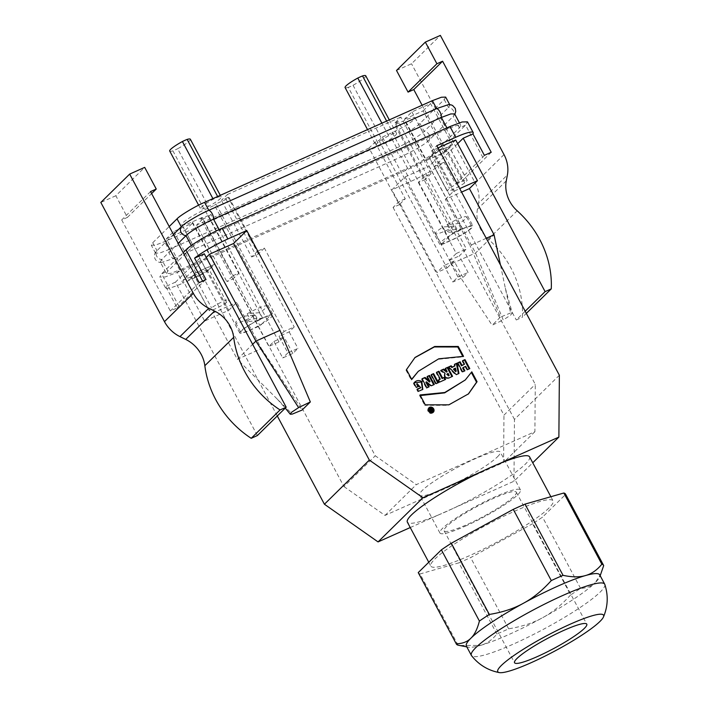 <?xml version="1.0" encoding="UTF-8"?>
<svg xmlns="http://www.w3.org/2000/svg" width="708" height="708" viewBox="0 0 708 708"><rect width="100%" height="100%" fill="white"/><g stroke="black" fill="none" stroke-linecap="round" stroke-linejoin="round"><path stroke-width="0.53" stroke-dasharray="3.54 2.66" d="M497.494 456.793A45.666 6.593 151.9 0 0 500.237 452.04A45.666 6.593 151.9 0 0 456.846 467.74A45.666 6.593 151.9 0 0 419.667 495.06A45.666 6.593 151.9 0 0 453.881 484.077A45.666 6.593 151.9 0 0 497.494 456.793M465.271 526.177A45.666 6.593 151.9 0 0 517.752 494.733A45.666 6.593 151.9 0 0 520.495 489.98A45.666 6.593 151.9 0 0 477.103 505.671A45.666 6.593 151.9 0 0 439.925 533A45.666 6.593 151.9 0 0 465.271 526.177M483.254 470.838L498.582 463.997M529.584 456.864A69.287 10.001 -28.1 0 1 525.425 464.076A69.287 10.001 -28.1 0 1 453.678 508.158L513.973 481.236L532.743 462.784M410.233 527.548L438.349 514.999A69.287 10.001 -28.1 0 1 407.348 522.132M438.349 514.999A69.287 10.001 151.9 0 0 453.678 508.158L438.349 514.999M447.12 149.892L449.553 147.494L467.174 180.487A11.337 1.637 151.9 0 0 467.147 180.274A11.337 1.637 151.9 0 0 460.288 182.222A11.337 1.637 151.9 0 0 449.562 188.346L447.129 190.735L429.508 157.751A11.337 1.637 151.9 0 0 429.535 157.964A11.337 1.637 151.9 0 0 435.827 156.264A11.337 1.637 151.9 0 0 447.12 149.892L464.731 182.876L467.174 180.487M464.731 182.876A11.337 1.637 -28.1 0 1 454.005 189.001A11.337 1.637 -28.1 0 1 447.146 190.948A11.337 1.637 -28.1 0 1 447.129 190.735M449.553 147.494A11.337 1.637 151.9 0 0 449.536 147.282A11.337 1.637 151.9 0 0 443.243 148.972A11.337 1.637 151.9 0 0 431.951 155.353L449.562 188.346M452.562 144.813L433.924 153.14L426.508 160.424L445.146 152.105L452.562 144.813L430.544 103.58L411.906 111.899L404.489 119.192L426.508 160.424M431.951 155.353L429.508 157.751M411.906 111.899L433.924 153.14M404.489 119.192L423.127 110.873L445.146 152.105M423.127 110.873L430.544 103.58M209.055 269.429L211.497 267.031L229.109 300.024A11.337 1.637 151.9 0 0 229.091 299.803A11.337 1.637 151.9 0 0 222.232 301.758A11.337 1.637 151.9 0 0 211.506 307.883L209.064 310.272L191.452 277.288A11.337 1.637 151.9 0 0 191.47 277.501A11.337 1.637 151.9 0 0 197.771 275.801A11.337 1.637 151.9 0 0 209.055 269.429L226.675 302.413L229.109 300.024M226.675 302.413A11.337 1.637 -28.1 0 1 215.949 308.538A11.337 1.637 -28.1 0 1 209.09 310.485A11.337 1.637 -28.1 0 1 209.064 310.272M211.497 267.031A11.337 1.637 151.9 0 0 211.48 266.819A11.337 1.637 151.9 0 0 205.178 268.509A11.337 1.637 151.9 0 0 193.886 274.89L211.506 307.883M214.506 264.349L195.859 272.668L188.443 279.961L207.09 271.642L214.506 264.349L192.488 223.117L173.841 231.436L166.424 238.729L188.443 279.961M193.886 274.89L191.452 277.288M173.841 231.436L195.859 272.668M166.424 238.729L185.071 230.41L207.09 271.642M185.071 230.41L192.488 223.117M190.346 139.228A16.691 2.407 -28.1 0 1 177.646 148.742L208.471 206.471A16.691 2.407 151.9 0 0 221.179 196.957A16.691 2.407 151.9 0 0 217.967 197.134A14.806 2.133 151.9 0 0 213.232 199.249A16.691 2.407 151.9 0 0 200.532 208.754A16.691 2.407 151.9 0 0 203.736 208.586A14.806 2.133 151.9 0 0 208.471 206.471M217.639 196.514L217.967 197.134M203.736 208.586L172.911 150.857A14.806 2.133 151.9 0 0 177.646 148.742M172.911 150.857A16.691 2.407 -28.1 0 1 169.708 151.025M213.232 199.249L212.904 198.629M465.714 366.372L465.191 366.877L466.953 370.16L469.174 368.895M462.66 368.01L465.191 366.877M464.926 370.788L464.298 371.072M462.59 371.833L464.413 371.293M457.89 363.054L457.262 363.337L457.775 362.823M457.262 363.337L462.067 372.346M462.651 360.646L462.138 361.151L464.032 364.7M462.775 360.868L462.138 361.151M469.802 368.611L469.289 369.116M467.466 369.656L466.953 370.16M455.465 368.089L454.952 368.594L455.678 371.647M453.465 369.257L454.952 368.594M456.306 374.638L458.412 373.7M458.979 373.443L458.465 373.948M448.589 366.93L448.067 367.434L455.793 375.143M448.775 367.116L448.067 367.434M454.625 364.231L454.102 364.744L454.465 366.399M454.678 364.487L454.102 364.744M446.783 374.346L448.129 373.417M447.615 373.921L448.642 375.859M445.031 373.204L444.518 373.709C443.553 377.284 444.96 378.833 448.739 378.364L451.943 376.603M449.253 377.86L448.739 378.364M440.889 370.364L440.376 370.868L444.518 373.709M441.137 370.532L440.376 370.868M445.421 368.346L444.898 368.85L446.651 372.125M445.536 368.567L444.898 368.85M452.571 376.302L452.058 376.815M438.571 380.187L437.942 380.47L438.456 379.966M436.624 372.266L436.101 372.78L439.774 379.647M436.739 372.496L436.101 372.78M445.606 379.417L444.969 379.7M439.597 382.099L445.084 379.922M437.942 380.47L439.075 382.603M431.384 374.877L430.756 375.16L431.269 374.656M438.411 382.621L437.783 382.904M436.075 383.665L437.898 383.134M430.756 375.16L435.562 384.17M429.154 386.763L428.517 387.046M422.083 378.753L421.57 379.267L426.384 388.276L426.897 387.763M426.384 388.276L428.641 387.267M422.207 378.984L421.57 379.267M427.251 376.452L426.738 376.957L429.526 382.037M427.375 376.674L426.738 376.957M434.314 384.453L433.685 384.736M431.322 385.789L433.8 384.957M428.659 383.656L428.145 384.161L430.809 386.294M425.862 382.293L428.145 384.161M416.286 387.426L417.994 386.665M418.623 386.382L418.109 386.887M413.914 382.984L413.401 383.488L415.773 387.931M414.109 382.771L413.401 383.488M418.455 391.294L422.534 389.639M417.233 389.019L416.72 389.524L417.932 391.798M416.649 384.152L420.242 388.241M417.454 389.418L416.72 389.524M414.764 357.726L406.489 369.594M411.755 379.461L411.242 379.975L411.658 379.284M405.967 370.098L411.242 379.975M463.536 356.354L463.014 356.859L462.687 356.239M417.782 371.824L438.252 359.31L463.014 356.859M420.357 395.568L419.508 395.453L420.021 394.949M425.287 404.826L424.773 405.33L448.368 405.321L468.28 394.082M419.508 395.453L424.773 405.33M471.802 371.833L464.749 380.488M431.597 410.065L430.783 410.711M431.402 411.189L431.075 410.569M430.827 410.1L430.331 409.171L430.951 408.861M430.331 409.171L430.845 408.666M432.721 410.87L432.092 411.153M431.862 410.737L431.526 410.1M431.278 409.649L430.898 408.923M431.659 411.348L431.145 411.852L432.207 411.383M431.145 411.852A0.867 0.77 -134.5 0 1 430.199 410.428L430.588 410.047M430.199 410.428L428.959 409.782L429.473 409.277M429.694 409.392L430.632 410.003M428.959 409.782L429.579 409.507M432.19 412.127A2.204 1.956 45.5 0 0 429.101 408.985M428.729 408.091A3.089 2.744 45.5 0 0 428.083 411.667A3.089 2.744 45.5 0 0 433.031 412.463M484.378 155.326A31.497 4.549 -28.1 0 1 482.741 157.273L458.439 181.177A31.497 4.549 -28.1 0 1 455.536 183.691L444.084 162.247A31.497 4.549 -28.1 0 1 410.799 181.416L391.896 189.85L405.082 176.894L451.465 263.765L475.546 253.013L494.087 234.782M491.219 152.273L462.386 180.629L455.536 183.691M422.127 105.235L462.386 180.629M396.507 70.464L411.525 63.755L440.358 35.4M504.007 154.601L475.174 182.956L411.525 63.755M475.174 182.956A31.497 27.984 -134.5 0 1 478.546 203.329L507.388 174.973M506.273 180.841L477.44 209.196L478.546 203.329M477.44 209.196A31.497 27.984 45.5 0 0 488.343 239.162A94.483 83.96 -134.5 0 1 522.424 317.237L526.336 313.387M525.186 311.219L516.274 319.981L522.424 317.237M457.678 143.662L434.367 166.584L516.274 319.981M559.364 375.24L514.459 419.393L513.973 481.236M486.237 238.286L470.006 245.534L445.341 199.346L461.581 192.098M445.341 199.346L453.377 191.452L459.722 188.62M437.995 147.928L431.65 150.76L436.801 145.698M453.377 191.452L431.65 150.76M455.731 140.016L429.163 166.141L475.546 253.013L503.202 319.945L510.362 315.37L512.282 313.042L510.565 312.989L500.414 264.836M505.326 288.103L512.282 313.042M510.565 312.989L500.379 317.122L470.006 245.534M500.379 317.122L492.14 325.229L503.202 319.945M451.465 263.765L492.14 325.229M405.082 176.894L429.163 166.141M514.459 419.393L391.896 189.85M434.367 166.584L444.084 162.247M277.288 415.959L201.86 274.686L182.956 283.12L177.23 272.403L405.073 170.699C421.402 163.079 433.464 155.849 441.261 149.007L465.572 125.112L467.43 121.847M150.547 191.576L121.714 219.931L127.413 217.391L115.847 195.735L144.689 167.38M115.847 195.735L100.828 202.444M127.413 217.391L151.618 193.585M199.169 282.634L170.336 310.998L177.186 307.936L165.734 286.492A31.497 4.549 151.9 0 0 165.477 287.829A31.497 4.549 151.9 0 0 182.956 283.12M121.714 219.931L170.336 310.998M206.019 279.58A31.497 4.549 151.9 0 0 203.125 282.094L178.814 305.989A31.497 4.549 151.9 0 0 177.186 307.936M448.5 104.616L449.907 105.023L448.474 107.51L424.172 131.405C421.163 134.83 406.056 143.883 396.666 147.892L168.823 249.588A5.673 2.469 65.9 0 0 170.159 255.039A5.673 2.469 65.9 0 0 173.557 258.455L161.681 262.429L160.265 262.022L166.415 273.536L170.699 273.385L179.708 269.969L173.557 258.455L287.475 207.603L401.401 156.751L407.543 168.265L179.708 269.969L177.23 272.403L165.336 276.916L159.751 277.102L161.645 273.828L183.168 252.659M206.24 257.446L182.929 280.368L204.656 321.051L212.683 313.157L237.348 359.337L252.623 344.318M201.86 274.686L207.01 269.615L182.929 280.368M207.01 269.615L228.728 310.308L204.656 321.051M228.728 310.308L236.764 302.404L261.429 348.593L237.348 359.337L292.298 414.091M212.683 313.157L236.764 302.404M261.429 348.593L302.095 410.056M204.293 253.8L175.46 282.156L257.367 435.553M175.46 282.156L165.734 286.492M442.181 243.419L450.66 235.083A17.638 2.549 -28.1 0 1 471.82 226.551A17.638 2.549 -28.1 0 1 460.297 235.543A17.638 2.549 -28.1 0 1 442.181 243.419A17.638 2.549 -28.1 0 1 441.925 243.446A17.638 2.549 -28.1 0 1 440.703 243.163A17.638 2.549 -28.1 0 1 450.66 235.083L452.598 233.171L462.439 228.781A18.895 2.726 -28.1 0 1 472.926 225.958A18.895 2.726 -28.1 0 1 450.076 240.932L440.243 245.322L442.181 243.419M459.28 223.445L447.058 224.569A17.638 2.549 -28.1 0 1 466.678 216.931A17.638 2.549 -28.1 0 1 459.28 223.445L462.218 228.95L449.996 230.065A17.638 2.549 151.9 0 0 445.898 232.525L442.96 227.02L455.182 225.905A17.638 2.549 -28.1 0 1 436.792 233.826A17.638 2.549 -28.1 0 1 435.562 233.543A17.638 2.549 -28.1 0 1 442.96 227.02M447.058 224.569L449.996 230.065M455.182 225.905L458.12 231.401L445.898 232.525M458.12 231.401A17.638 2.549 151.9 0 0 462.218 228.95M375.019 142.193L405.259 198.824L399.285 204.692L369.045 148.061L375.019 142.193L378.904 140.458L382.409 137.016L440.243 245.322M382.409 137.016L392.25 132.617A18.895 2.726 151.9 0 0 415.092 117.643A18.895 2.726 151.9 0 0 404.604 120.466L394.763 124.856L398.268 121.413L466.377 248.968L459.271 255.96L468.077 272.456L462.926 277.518L452.828 282.023L444.022 265.535L436.916 272.518L399.046 201.594L393.073 207.471L399.285 204.692M452.598 233.171L394.763 124.856M424.384 176.681L418.41 182.558L425.136 179.549L394.905 122.918L400.878 117.041L431.11 173.672L424.384 176.681L535.275 384.356L534.894 431.694L416.313 484.626L375.267 455.775L264.376 248.101L257.641 251.11L227.41 194.479L221.436 200.346L228.162 197.346L226.109 199.373L216.011 203.877L284.12 331.433L294.218 326.928L289.165 331.893L279.067 336.397L287.873 352.894L297.971 348.389L292.829 353.451L282.731 357.956L273.916 341.46L268.872 346.424L200.762 218.869L210.86 214.356L208.798 216.382L202.585 219.161L232.826 275.793L226.852 281.66L233.065 278.89L343.955 486.564L375.267 455.775M431.11 173.672L425.136 179.549M405.259 198.824L399.046 201.594M378.904 140.458L447.014 268.013L436.916 272.518M462.926 277.518L454.12 261.022L447.014 268.013M454.12 261.022L444.022 265.535M418.41 182.558L456.279 253.482L449.173 260.464L457.979 276.961L452.828 282.023M457.979 276.961L468.077 272.456M393.073 207.471L503.963 415.145L535.275 384.356M456.279 253.482L466.377 248.968M449.173 260.464L459.271 255.96M398.268 121.413L394.905 122.918M202.585 219.161L196.612 225.029L226.852 281.66M232.826 275.793L239.039 273.014L233.065 278.89M208.798 216.382L239.039 273.014M257.641 251.11L251.667 256.977L221.436 200.346M264.376 248.101L258.402 253.977L251.667 256.977M258.402 253.977L228.162 197.346M261.987 323.848L270.456 315.52A17.638 2.549 -28.1 0 1 271.943 315.768A17.638 2.549 -28.1 0 1 261.987 323.848A17.638 2.549 151.9 0 1 242.048 332.663A17.638 2.549 151.9 0 1 240.826 332.388A17.638 2.549 151.9 0 1 252.349 323.397A17.638 2.549 151.9 0 1 270.456 315.52L272.403 313.609L262.562 317.998A18.895 2.726 151.9 0 0 239.711 332.981A18.895 2.726 151.9 0 0 250.198 330.158L260.04 325.76L261.987 323.848M259.402 312.671L247.181 313.786A17.638 2.549 -28.1 0 1 266.801 306.148A17.638 2.549 -28.1 0 1 259.402 312.671L262.341 318.166L250.119 319.29A17.638 2.549 151.9 0 0 246.021 321.742L243.083 316.246L255.305 315.122A17.638 2.549 -28.1 0 1 236.915 323.043A17.638 2.549 -28.1 0 1 235.684 322.76A17.638 2.549 -28.1 0 1 243.083 316.246M247.181 313.786L250.119 319.29M255.305 315.122L258.243 320.618L246.021 321.742M258.243 320.618A17.638 2.549 151.9 0 0 262.341 318.166M272.403 313.609L214.568 205.293L204.727 209.683A18.895 2.726 151.9 0 0 181.876 224.666A18.895 2.726 151.9 0 0 192.364 221.843L202.205 217.453L260.04 325.76M226.109 199.373L294.218 326.928M284.12 331.433L279.067 336.397M289.165 331.893L297.971 348.389M287.873 352.894L282.731 357.956M202.205 217.453L200.762 218.869M216.011 203.877L214.568 205.293M273.916 341.46L284.014 336.955L278.97 341.92L268.872 346.424M278.97 341.92L210.86 214.356M292.829 353.451L284.014 336.955M227.41 194.479L400.878 117.041M534.894 431.694L503.592 462.483L503.963 415.145M343.955 486.564L385.01 515.415L503.592 462.483M369.045 148.061L196.612 225.029M385.01 515.415L416.313 484.626M516.052 491.892A40.94 5.912 -28.1 0 1 516.327 492.202A40.94 5.912 -28.1 0 1 482.989 516.707A40.94 5.912 -28.1 0 1 444.093 530.779A40.94 5.912 -28.1 0 1 476.201 506.937A40.94 5.912 -28.1 0 1 516.052 491.892M604.827 584.445A75.588 10.912 -28.1 0 1 543.178 629.43A75.588 10.912 -28.1 0 1 471.51 655.626M570.613 594.932C561.603 604.924 552.302 612.5 542.717 617.641C533.204 622.934 521.858 626.66 508.654 628.81A83.456 12.045 -28.1 0 1 496.901 634.049C492.042 639.961 486.6 643.74 480.573 645.377A75.588 10.912 151.9 0 0 542.717 617.641A75.588 10.912 151.9 0 0 595.189 582.719C591.667 586.304 586.782 588.171 580.542 588.33A83.456 12.045 -28.1 0 1 570.613 594.932L532.593 523.725A83.456 12.045 151.9 0 0 542.514 517.123L565.665 494.37A83.456 12.045 151.9 0 0 565.577 494.175M580.542 588.33L542.514 517.123M496.901 634.049L458.881 562.842A83.456 12.045 151.9 0 0 470.634 557.603L532.593 523.725M508.654 628.81L470.634 557.603M466.377 646.059A75.588 10.912 151.9 0 0 468.289 647.192A75.588 10.912 151.9 0 0 480.573 645.377L459.448 645.448M458.094 645.165L420.065 573.958L458.881 562.842M601.119 573.453L595.189 582.719A75.588 10.912 151.9 0 0 599.605 577.073A75.588 10.912 151.9 0 0 599.729 574.852M603.685 565.577L565.665 494.37M418.331 572.79A83.456 12.045 151.9 0 0 420.065 573.958M548.912 508.061A69.287 10.001 -28.1 0 1 482.741 549.443A69.287 10.001 -28.1 0 1 430.836 566.117A69.287 10.001 -28.1 0 1 487.237 524.663A69.287 10.001 -28.1 0 1 553.072 500.848A69.287 10.001 -28.1 0 1 548.912 508.061M410.799 181.416L405.073 170.699L407.543 168.265C416.941 164.256 432.048 155.211 435.048 151.786L459.359 127.883L460.784 125.396L456.492 125.555L447.509 128.971L219.666 230.675L222.135 228.241M166.415 273.536L167.858 271.058L192.16 247.154C195.169 243.729 210.276 234.684 219.666 230.675L219.108 229.631M445.668 97.085L444.235 99.571L419.933 123.466C416.924 126.891 401.817 135.945 392.427 139.954L396.666 147.892A5.673 2.469 65.9 0 0 398.002 153.335A5.673 2.469 65.9 0 0 401.401 156.751L417.127 148.574C422.508 145.397 426.437 142.627 428.906 140.273L453.209 116.369L454.651 113.908M160.265 262.022L161.707 259.544L178.186 243.34M392.427 139.954L164.583 241.649L155.574 245.074L151.3 245.216L152.733 242.738L169.221 226.533M173.451 234.472L156.972 250.676L155.53 253.154L159.813 253.013L168.823 249.588L164.583 241.649M388.612 135.786A16.691 2.407 151.9 0 0 375.913 145.29A16.691 2.407 151.9 0 0 379.116 145.122A14.806 2.133 151.9 0 0 383.851 143.007A16.691 2.407 151.9 0 0 396.56 133.493A16.691 2.407 151.9 0 0 393.347 133.67A14.806 2.133 151.9 0 0 388.612 135.786L381.895 123.192M386.63 121.077L393.347 133.67M365.735 75.765A16.691 2.407 -28.1 0 1 353.026 85.279A14.806 2.133 -28.1 0 1 348.292 87.385L379.116 145.122M383.851 143.007L353.026 85.279M348.292 87.385A16.691 2.407 -28.1 0 1 345.088 87.562M488.343 239.162L517.176 210.798M419.933 123.466L424.172 131.405A5.673 5.036 45.5 0 1 429.128 134.688A5.673 5.036 45.5 0 1 428.906 140.273L435.048 151.786L441.261 149.007L458.439 181.177M152.733 242.738L156.972 250.676A5.673 5.036 -134.5 0 0 156.751 256.269A5.673 5.036 -134.5 0 0 161.707 259.544L167.858 271.058L161.645 273.828L178.814 305.989M202.594 281.111L203.125 282.094M392.25 132.617L450.076 240.932M462.439 228.781L404.604 120.466M262.562 317.998L204.727 209.683M192.364 221.843L250.198 330.158M444.235 99.571L448.474 107.51A5.673 5.036 45.5 0 1 453.43 110.784A5.673 5.036 45.5 0 1 453.209 116.369L459.359 127.883L465.572 125.112L482.741 157.273M191.31 245.561L192.16 247.154L185.947 249.924M446.934 127.9L447.509 128.971L449.978 126.537M520.495 489.98L500.237 452.04M439.925 533L419.667 495.06M447.146 190.948L429.535 157.964M467.147 180.274L449.536 147.282M209.09 310.485L191.47 277.501M229.091 299.803L211.48 266.819M220.303 195.328L221.179 196.957M198.621 205.178L200.532 208.754M413.844 383.019L414.357 382.506M422.287 389.904L422.8 389.4M414.507 357.974L415.021 357.469M468.023 394.338L468.537 393.834M430.137 410.481L430.65 409.976M432.792 412.737L433.305 412.233M428.455 408.33L428.968 407.826M165.477 287.829L159.751 277.102M277.297 399.144L285.28 408.1M435.562 233.543L440.703 243.163M466.678 216.931L471.82 226.551M415.092 117.643L472.926 225.958M235.684 322.76L240.826 332.388M266.801 306.148L271.943 315.768M239.711 332.981L181.876 224.666M444.093 530.779L514.548 662.732M516.327 492.202L586.782 624.164M599.605 577.073L600.18 575.701M468.289 647.192L466.829 646.9M428.765 562.249L430.836 566.117M550.868 496.724L553.072 500.848M459.395 122.794L460.784 125.396M454.846 114.28L454.209 115.245M155.539 253.154L151.3 245.216M155.99 251.774C152.167 256.269 155.751 263.119 161.681 262.429M389.294 119.891L396.56 133.493M367.532 129.599L375.913 145.29"/><path stroke-width="1.06" d="M550.868 496.724L529.584 456.864A69.287 10.001 -28.1 0 0 498.582 463.997A69.287 10.001 151.9 0 0 483.254 470.838A69.287 10.001 -28.1 0 0 407.348 522.132L428.765 562.249M532.743 462.784L558.878 437.084L559.364 375.24L436.801 145.698L455.704 137.263A31.497 4.549 -28.1 0 1 473.183 132.555A31.497 4.549 -28.1 0 1 472.926 133.883L463.2 138.228L457.678 143.662M498.582 463.997L558.878 437.084M310.334 401.949L302.095 410.056L292.298 414.091L290.307 414.251L291.51 412.304L298.599 407.613L310.334 401.949L279.961 330.362L233.578 243.49L246.765 230.525L369.328 460.067L324.423 504.229L378.054 541.912L410.233 527.548M378.054 541.912L422.959 497.759L483.254 470.838M198.621 205.178L169.708 151.025A16.691 2.407 -28.1 0 1 182.407 141.52A14.806 2.133 -28.1 0 1 187.142 139.405A16.691 2.407 -28.1 0 1 190.346 139.228L220.303 195.328M187.142 139.405L217.639 196.514M212.904 198.629L182.407 141.52M463.174 367.505L464.926 370.788L462.59 371.833L457.775 362.823L460.12 361.779L462.014 365.328L464.545 364.195L462.651 360.646L464.997 359.602L469.802 368.611L467.466 369.656L465.714 366.372L463.174 367.505L462.66 368.01L464.298 371.072M460.12 361.779L457.89 363.054M462.014 365.328L461.492 365.832L459.598 362.284M464.545 364.195L461.492 365.832M464.997 359.602L462.775 360.868M469.174 368.895L464.483 360.106M455.465 368.089L453.987 368.753L456.191 371.134L455.465 368.089M456.191 371.134L455.678 371.647L453.465 369.257L453.987 368.753M452.368 367.063L454.978 365.894L454.625 364.231L456.934 363.204L458.979 373.443L456.306 374.638L448.589 366.93L451.138 365.788L452.368 367.063L451.846 367.567L450.624 366.293L451.138 365.788M450.624 366.293L448.775 367.116M454.978 365.894L451.846 367.567M456.934 363.204L454.678 364.487M458.412 373.7L456.421 363.708M449.164 375.355L448.129 373.417L447.306 373.842L449.164 375.355L448.642 375.859L446.783 374.346L447.306 373.842M447.164 371.62L445.421 368.346L447.757 367.293L452.571 376.302L449.253 377.86C445.474 378.329 444.066 376.78 445.031 373.204L440.889 370.364L443.73 369.098L447.164 371.62L446.651 372.125L443.217 369.603L443.73 369.098M443.217 369.603L441.137 370.532M447.757 367.293L445.536 368.567M451.943 376.603L447.244 367.806M440.288 379.143L436.624 372.266L438.96 371.222L442.633 378.099L444.465 377.284L445.606 379.417L439.597 382.099L438.456 379.966L440.288 379.143L438.571 380.187M438.96 371.222L436.739 372.496M442.633 378.099L442.119 378.603L438.447 371.727M444.465 377.284L442.119 378.603M444.969 379.7L443.951 377.789M433.606 373.612L438.411 382.621L436.075 383.665L431.269 374.656L433.606 373.612L431.384 374.877M437.783 382.904L433.092 374.125M427.473 383.612L426.951 384.117L425.862 382.293L426.375 381.78L429.154 386.763L426.897 387.763L422.083 378.753L425.057 377.435L422.207 378.984M428.517 387.046L426.951 384.117M425.057 377.435L430.039 381.532L429.526 382.037L424.534 377.939M430.039 381.532L427.251 376.452L429.508 375.444L427.375 376.674M429.508 375.444L434.314 384.453L431.322 385.789L426.375 381.78M433.685 384.736L428.986 375.948M413.914 382.984C416.065 380.373 418.702 379.877 421.818 381.497L422.8 389.4L418.455 391.294L417.233 389.019L420.756 387.736L417.162 383.647L418.623 386.382L416.286 387.426L413.914 382.984L414.357 382.506M422.534 389.639L421.304 382.001L414.109 382.771M420.756 387.736L417.454 389.418M417.994 386.665L416.649 384.152L417.162 383.647M458.271 346.478L463.536 356.354L438.765 358.806L418.295 371.319L411.755 379.461L406.489 369.594L415.021 357.469L434.677 346.486L458.271 346.478L457.757 346.982L434.34 346.947L414.764 357.726M462.687 356.239L457.757 346.982M411.658 379.284L418.295 371.319M477.068 381.709L468.537 393.834L448.881 404.817L425.287 404.826L420.021 394.949L444.783 392.498L465.262 379.984L471.802 371.833L477.068 381.709L476.555 382.214L471.378 372.523M465.262 379.984L444.659 392.869L420.357 395.568M468.28 394.082L476.555 382.214M431.597 410.065L431.623 410.808L431.597 410.065M431.013 411.339L431.924 410.675M431.154 410.339L430.614 411.029M430.951 408.861L431.411 408.419L432.721 410.87L431.659 411.348A0.867 0.77 -134.5 0 1 430.721 409.914L429.473 409.277L430.092 409.003L429.694 409.392M430.092 409.003L431.34 409.587L430.845 408.666L431.411 408.419M431.526 410.1L431.278 409.649M431.34 409.587L430.632 410.003M429.349 410.861A2.204 1.956 45.5 0 0 432.703 411.622A2.204 1.956 45.5 0 0 429.614 408.481A2.204 1.956 45.5 0 0 429.349 410.861M429.614 408.481L429.101 408.985A2.204 1.956 45.5 0 0 432.19 412.127L432.703 411.622M433.031 412.463A3.089 2.744 45.5 0 0 428.729 408.091M428.597 411.162A3.089 2.744 -134.5 0 1 433.101 408.1A3.089 2.744 -134.5 0 1 433.305 412.233A3.089 2.744 -134.5 0 1 428.597 411.162M472.926 133.883L484.378 155.326L491.219 152.273L442.597 61.215L413.764 89.571L422.127 105.235M526.336 313.387L551.266 288.882A94.483 83.96 45.5 0 0 517.176 210.798A31.497 27.984 -134.5 0 1 506.273 180.841L507.388 174.973A31.497 27.984 45.5 0 0 504.007 154.601L440.358 35.4L425.34 42.099L436.907 63.755L442.597 61.215M436.907 63.755L408.065 92.111L396.507 70.464L425.34 42.099M413.764 89.571L408.065 92.111M551.266 288.882L545.107 291.625L525.186 311.219M545.107 291.625L463.2 138.228M500.414 264.836L494.087 234.782L486.237 238.286M494.087 234.782L469.422 188.602L477.457 180.699L455.731 140.016L437.995 147.928M461.581 192.098L469.422 188.602M459.722 188.62L477.457 180.699M324.423 504.229L277.288 415.959M251.207 438.305L280.049 409.941L286.2 407.197L257.367 435.553L251.207 438.305A94.483 83.96 45.5 0 1 204.842 365.7L233.684 337.344A31.497 27.984 45.5 0 0 214.551 311.06L185.717 339.415A31.497 27.984 -134.5 0 1 204.842 365.7M280.049 409.941A94.483 83.96 -134.5 0 1 233.684 337.344M185.717 339.415L179.974 336.61L208.807 308.254L214.551 311.06M208.807 308.254A31.497 27.984 -134.5 0 1 193.319 293.289L164.477 321.644A31.497 27.984 45.5 0 0 179.974 336.61M164.477 321.644L100.828 202.444L129.67 174.088L193.319 293.289M129.67 174.088L144.689 167.38L156.247 189.036L150.547 191.576L199.169 282.634L206.019 279.58L194.576 258.137L204.293 253.8L286.2 407.197M151.618 193.585L156.247 189.036M183.168 252.659L185.947 249.924C190.178 245.251 209.48 233.684 222.135 228.241L227.861 238.968A31.497 4.549 151.9 0 0 194.576 258.137M252.623 344.318L255.889 341.106L209.497 254.243L206.24 257.446M290.307 414.251L290.289 413.605M279.961 330.362L255.889 341.106L298.599 407.613M209.497 254.243L233.578 243.49M246.765 230.525L227.861 238.968M422.959 497.759L369.328 460.067M564.055 630.279A40.94 5.912 151.9 0 0 514.548 662.732A40.94 5.912 151.9 0 0 553.452 648.661A40.94 5.912 151.9 0 0 586.782 624.164A40.94 5.912 151.9 0 0 586.507 623.854A40.94 5.912 151.9 0 0 564.055 630.279M603.163 614.748A59.968 8.655 -28.1 0 1 603.437 617.022A59.968 8.655 -28.1 0 1 554.745 651.086A59.968 8.655 -28.1 0 1 499.352 672.6A59.968 8.655 -28.1 0 1 540.089 639.359A59.968 8.655 -28.1 0 1 603.163 614.748M499.344 672.6C488.033 670.441 478.758 664.785 471.51 655.626A75.588 10.912 -28.1 0 1 471.369 655.404A75.588 10.912 -28.1 0 1 530.637 611.393A75.588 10.912 -28.1 0 1 604.216 583.631A75.588 10.912 -28.1 0 1 604.721 584.206A75.588 10.912 -28.1 0 1 604.827 584.445C608.402 595.561 607.942 606.42 603.437 617.022M466.829 646.9L458.094 645.165A83.456 12.045 -28.1 0 1 456.35 643.997A83.456 12.045 -28.1 0 1 456.262 643.811C462.501 643.652 467.386 641.775 470.917 638.191A75.588 10.912 151.9 0 0 466.377 646.059L471.369 655.404M604.721 584.206L599.729 574.852A75.588 10.912 151.9 0 0 599.225 574.285A75.588 10.912 151.9 0 0 585.525 575.542A75.588 10.912 151.9 0 0 523.389 603.278A75.588 10.912 151.9 0 0 470.917 638.191C474.519 634.766 477.351 629.049 479.405 621.049A83.456 12.045 -28.1 0 1 489.334 614.447C502.53 612.296 513.884 608.57 523.389 603.278C532.982 598.136 542.275 590.569 551.293 580.578A83.456 12.045 -28.1 0 1 563.037 575.33C572.091 577.259 579.587 577.33 585.525 575.542C591.552 573.905 596.994 570.126 601.853 564.214A83.456 12.045 -28.1 0 1 603.597 565.382A83.456 12.045 -28.1 0 1 603.685 565.577L600.18 575.701M603.597 565.382L565.577 494.175A83.456 12.045 151.9 0 0 563.834 493.007L525.017 504.123A83.456 12.045 151.9 0 0 513.273 509.362L451.306 543.24A83.456 12.045 151.9 0 0 441.385 549.842L418.242 572.595L456.262 643.811M601.853 564.214L563.834 493.007M489.334 614.447L451.306 543.24M479.405 621.049L441.385 549.842M563.037 575.33L525.017 504.123M551.293 580.578L513.273 509.362M418.242 572.595A83.456 12.045 151.9 0 0 418.331 572.79L456.35 643.997M467.43 121.847L462.103 121.971L449.978 126.537L222.135 228.241M454.651 113.908L450.766 113.935L441.358 117.457L213.515 219.161L219.108 229.631M178.186 243.34L186.018 235.64C189.009 232.224 204.134 223.162 213.515 219.161A5.673 2.469 -114.1 0 0 212.179 213.719A5.673 2.469 -114.1 0 0 208.789 210.294C199.399 214.294 184.275 223.356 181.283 226.772L173.451 234.472M169.221 226.533L177.044 218.834C180.044 215.418 195.151 206.364 204.55 202.355L208.789 210.294L436.624 108.59L448.5 104.616L451.014 104.846L452.58 105.465L455.271 108.404L455.757 111.466L454.846 114.28M204.55 202.355L432.384 100.651L441.376 97.244L445.668 97.085L449.907 105.023M381.895 123.192L357.788 78.048A14.806 2.133 -28.1 0 1 362.523 75.933L386.63 121.077M362.523 75.933A16.691 2.407 -28.1 0 1 365.735 75.765L389.294 119.891M367.532 129.599L345.088 87.562A16.691 2.407 -28.1 0 1 357.788 78.048M421.818 381.497L421.304 382.001M431.11 411.321L431.623 410.808M185.947 249.924L202.594 281.111M449.978 126.537L455.704 137.263M432.384 100.651L436.624 108.59A5.673 2.469 -114.1 0 1 440.022 112.014A5.673 2.469 -114.1 0 1 441.358 117.457L446.934 127.9M177.044 218.834L181.283 226.772A5.673 5.036 -134.5 0 0 181.062 232.366A5.673 5.036 -134.5 0 0 186.018 235.64L191.31 245.561M431.216 410.259L430.694 410.764M290.236 414.189L285.28 408.1M467.457 121.829L473.183 132.555M454.642 113.891L459.395 122.794"/></g></svg>

